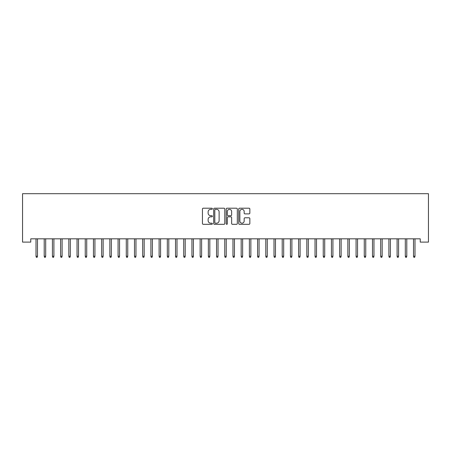 <?xml version="1.0" encoding="UTF-8"?>
<svg xmlns="http://www.w3.org/2000/svg" width="451" height="451" viewBox="0 0 451 451"><rect width="100%" height="100%" fill="white"/><g stroke="black" fill="none" stroke-linecap="round" stroke-linejoin="round"><path stroke-width="0.68" d="M212.37 208.768A0.564 0.564 0 0 0 211.807 208.204L203.249 208.204A0.806 0.806 0 0 0 202.443 209.01L202.443 223.51A0.806 0.806 0 0 0 203.249 224.316L211.807 224.316A0.564 0.564 0 0 0 212.37 223.752A0.564 0.564 0 0 0 211.807 223.189L210.696 223.189A2.576 2.576 0 0 1 208.12 220.607L208.12 219.4A2.576 2.576 0 0 1 210.696 216.824L211.807 216.824A0.564 0.564 0 0 0 212.37 216.26A0.564 0.564 0 0 0 211.807 215.696L210.696 215.696A2.576 2.576 0 0 1 208.12 213.12L208.12 211.908A2.576 2.576 0 0 1 210.696 209.332L211.807 209.332A0.564 0.564 0 0 0 212.37 208.768M249.042 213.881A0.806 0.806 0 0 0 249.848 213.075L249.848 209.01A0.806 0.806 0 0 0 249.042 208.204L239.537 208.204A0.806 0.806 0 0 0 238.731 209.01L238.731 223.51A0.806 0.806 0 0 0 239.537 224.316L249.042 224.316A0.806 0.806 0 0 0 249.848 223.51L249.848 218.594A0.806 0.806 0 0 0 249.042 217.788L244.972 217.788A0.806 0.806 0 0 0 244.166 218.594L244.166 221.029A2.154 2.154 0 0 1 242.012 223.189A2.154 2.154 0 0 1 239.859 221.029L239.859 211.485A2.154 2.154 0 0 1 242.012 209.332A2.154 2.154 0 0 1 244.166 211.485L244.166 213.075A0.806 0.806 0 0 0 244.972 213.881L249.042 213.881M420.242 238.827L30.758 238.827L30.758 242.108L22.55 242.108L22.55 193.693L428.45 193.693L428.45 242.108L420.242 242.108L420.242 238.827M224.795 209.01A0.806 0.806 0 0 0 223.989 208.204L214.484 208.204A0.806 0.806 0 0 0 213.678 209.01L213.678 223.51A0.806 0.806 0 0 0 214.484 224.316L223.989 224.316A0.806 0.806 0 0 0 224.795 223.51L224.795 209.01M227.011 208.204L236.516 208.204A0.806 0.806 0 0 1 237.322 209.01L237.322 223.51A0.806 0.806 0 0 1 236.516 224.316L232.445 224.316A0.806 0.806 0 0 1 231.645 223.51L231.645 217.63A0.806 0.806 0 0 0 230.839 216.824L228.138 216.824A0.806 0.806 0 0 0 227.332 217.63L227.332 223.752A0.564 0.564 0 0 1 226.768 224.316A0.564 0.564 0 0 1 226.205 223.752L226.205 209.01A0.806 0.806 0 0 1 227.011 208.204M215.369 209.332A0.564 0.564 0 0 0 214.806 209.895L214.806 222.625A0.564 0.564 0 0 0 215.369 223.189L216.536 223.189A2.576 2.576 0 0 0 219.118 220.607L219.118 211.908A2.576 2.576 0 0 0 216.536 209.332L215.369 209.332M231.645 211.525A2.154 2.154 0 0 0 229.486 209.371A2.154 2.154 0 0 0 227.332 211.525L227.332 214.89A0.806 0.806 0 0 0 228.138 215.696L230.839 215.696A0.806 0.806 0 0 0 231.645 214.89L231.645 211.525M36.007 256.241L36.339 257.307L37.157 257.307L37.484 256.241L36.007 256.241L36.007 238.827M37.484 256.241L37.484 238.827M44.215 256.241L44.542 257.307L45.365 257.307L45.692 256.241L44.215 256.241L44.215 238.827M45.692 256.241L45.692 238.827M52.423 256.241L52.75 257.307L53.573 257.307L53.9 256.241L52.423 256.241L52.423 238.827M53.9 256.241L53.9 238.827M60.631 256.241L60.958 257.307L61.776 257.307L62.108 256.241L60.631 256.241L60.631 238.827M62.108 256.241L62.108 238.827M68.834 256.241L69.161 257.307L69.984 257.307L70.311 256.241L68.834 256.241L68.834 238.827M70.311 256.241L70.311 238.827M77.042 256.241L77.369 257.307L78.192 257.307L78.519 256.241L77.042 256.241L77.042 238.827M78.519 256.241L78.519 238.827M85.25 256.241L85.577 257.307L86.4 257.307L86.727 256.241L85.25 256.241L85.25 238.827M86.727 256.241L86.727 238.827M93.453 256.241L93.785 257.307L94.603 257.307L94.93 256.241L93.453 256.241L93.453 238.827M94.93 256.241L94.93 238.827M101.661 256.241L101.988 257.307L102.811 257.307L103.138 256.241L101.661 256.241L101.661 238.827M103.138 256.241L103.138 238.827M109.869 256.241L110.196 257.307L111.019 257.307L111.346 256.241L109.869 256.241L109.869 238.827M111.346 256.241L111.346 238.827M118.077 256.241L118.404 257.307L119.222 257.307L119.554 256.241L118.077 256.241L118.077 238.827M119.554 256.241L119.554 238.827M126.28 256.241L126.613 257.307L127.43 257.307L127.757 256.241L126.28 256.241L126.28 238.827M127.757 256.241L127.757 238.827M134.488 256.241L134.815 257.307L135.638 257.307L135.965 256.241L134.488 256.241L134.488 238.827M135.965 256.241L135.965 238.827M142.696 256.241L143.023 257.307L143.846 257.307L144.173 256.241L142.696 256.241L142.696 238.827M144.173 256.241L144.173 238.827M150.899 256.241L151.232 257.307L152.049 257.307L152.382 256.241L150.899 256.241L150.899 238.827M152.382 256.241L152.382 238.827M159.107 256.241L159.434 257.307L160.257 257.307L160.584 256.241L159.107 256.241L159.107 238.827M160.584 256.241L160.584 238.827M167.315 256.241L167.642 257.307L168.465 257.307L168.792 256.241L167.315 256.241L167.315 238.827M168.792 256.241L168.792 238.827M175.524 256.241L175.851 257.307L176.668 257.307L177.001 256.241L175.524 256.241L175.524 238.827M177.001 256.241L177.001 238.827M183.726 256.241L184.059 257.307L184.876 257.307L185.203 256.241L183.726 256.241L183.726 238.827M185.203 256.241L185.203 238.827M191.934 256.241L192.261 257.307L193.084 257.307L193.411 256.241L191.934 256.241L191.934 238.827M193.411 256.241L193.411 238.827M200.143 256.241L200.47 257.307L201.293 257.307L201.62 256.241L200.143 256.241L200.143 238.827M201.62 256.241L201.62 238.827M208.351 256.241L208.678 257.307L209.495 257.307L209.828 256.241L208.351 256.241L208.351 238.827M209.828 256.241L209.828 238.827M216.553 256.241L216.88 257.307L217.703 257.307L218.03 256.241L216.553 256.241L216.553 238.827M218.03 256.241L218.03 238.827M224.761 256.241L225.088 257.307L225.912 257.307L226.239 256.241L224.761 256.241L224.761 238.827M226.239 256.241L226.239 238.827M232.97 256.241L233.297 257.307L234.12 257.307L234.447 256.241L232.97 256.241L232.97 238.827M234.447 256.241L234.447 238.827M241.172 256.241L241.505 257.307L242.322 257.307L242.649 256.241L241.172 256.241L241.172 238.827M242.649 256.241L242.649 238.827M249.38 256.241L249.707 257.307L250.53 257.307L250.857 256.241L249.38 256.241L249.38 238.827M250.857 256.241L250.857 238.827M257.589 256.241L257.916 257.307L258.739 257.307L259.066 256.241L257.589 256.241L257.589 238.827M259.066 256.241L259.066 238.827M265.797 256.241L266.124 257.307L266.941 257.307L267.274 256.241L265.797 256.241L265.797 238.827M267.274 256.241L267.274 238.827M273.999 256.241L274.332 257.307L275.149 257.307L275.476 256.241L273.999 256.241L273.999 238.827M275.476 256.241L275.476 238.827M282.208 256.241L282.535 257.307L283.358 257.307L283.685 256.241L282.208 256.241L282.208 238.827M283.685 256.241L283.685 238.827M290.416 256.241L290.743 257.307L291.566 257.307L291.893 256.241L290.416 256.241L290.416 238.827M291.893 256.241L291.893 238.827M298.618 256.241L298.951 257.307L299.768 257.307L300.101 256.241L298.618 256.241L298.618 238.827M300.101 256.241L300.101 238.827M306.827 256.241L307.154 257.307L307.977 257.307L308.304 256.241L306.827 256.241L306.827 238.827M308.304 256.241L308.304 238.827M315.035 256.241L315.362 257.307L316.185 257.307L316.512 256.241L315.035 256.241L315.035 238.827M316.512 256.241L316.512 238.827M323.243 256.241L323.57 257.307L324.387 257.307L324.72 256.241L323.243 256.241L323.243 238.827M324.72 256.241L324.72 238.827M331.446 256.241L331.778 257.307L332.596 257.307L332.923 256.241L331.446 256.241L331.446 238.827M332.923 256.241L332.923 238.827M339.654 256.241L339.981 257.307L340.804 257.307L341.131 256.241L339.654 256.241L339.654 238.827M341.131 256.241L341.131 238.827M347.862 256.241L348.189 257.307L349.012 257.307L349.339 256.241L347.862 256.241L347.862 238.827M349.339 256.241L349.339 238.827M356.07 256.241L356.397 257.307L357.215 257.307L357.547 256.241L356.07 256.241L356.07 238.827M357.547 256.241L357.547 238.827M364.273 256.241L364.6 257.307L365.423 257.307L365.75 256.241L364.273 256.241L364.273 238.827M365.75 256.241L365.75 238.827M372.481 256.241L372.808 257.307L373.631 257.307L373.958 256.241L372.481 256.241L372.481 238.827M373.958 256.241L373.958 238.827M380.689 256.241L381.016 257.307L381.839 257.307L382.166 256.241L380.689 256.241L380.689 238.827M382.166 256.241L382.166 238.827M388.892 256.241L389.224 257.307L390.042 257.307L390.369 256.241L388.892 256.241L388.892 238.827M390.369 256.241L390.369 238.827M397.1 256.241L397.427 257.307L398.25 257.307L398.577 256.241L397.1 256.241L397.1 238.827M398.577 256.241L398.577 238.827M405.308 256.241L405.635 257.307L406.458 257.307L406.785 256.241L405.308 256.241L405.308 238.827M406.785 256.241L406.785 238.827M413.516 256.241L413.843 257.307L414.661 257.307L414.993 256.241L413.516 256.241L413.516 238.827M414.993 256.241L414.993 238.827"/></g></svg>
